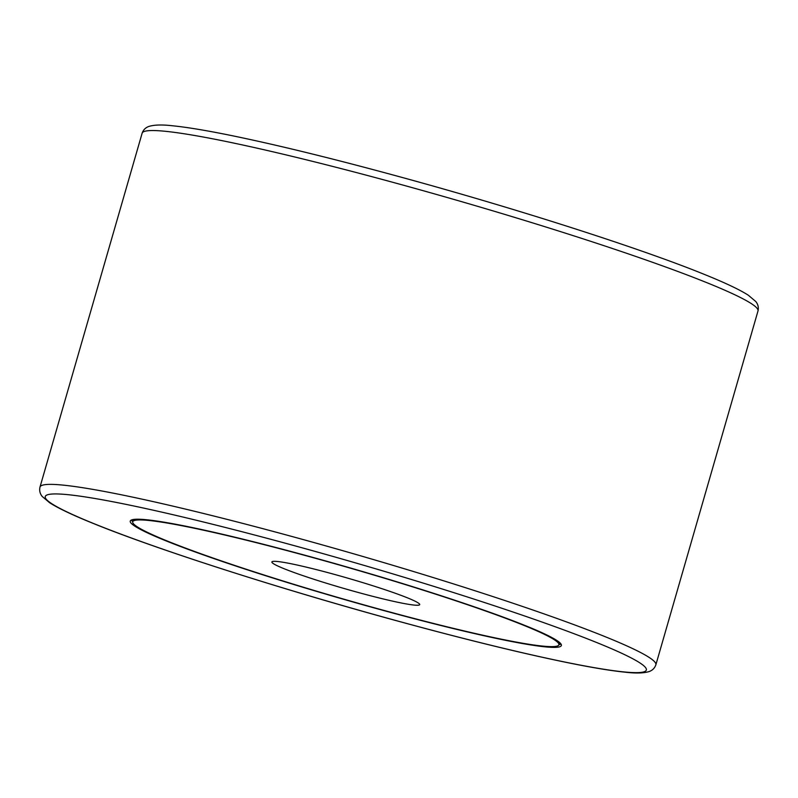 <?xml version="1.0" encoding="UTF-8"?>
<svg xmlns="http://www.w3.org/2000/svg" width="798" height="798" viewBox="0 0 798 798"><rect width="100%" height="100%" fill="white"/><g stroke="black" fill="none" stroke-linecap="round" stroke-linejoin="round"><path stroke-width="1.2" d="M561.024 644.076A224.358 15.98 16.1 0 1 558.939 644.654M307.15 555.837A224.358 15.98 16.1 0 1 561.363 645.512A224.358 15.98 16.1 0 1 384.456 610.749A224.358 15.98 16.1 0 1 130.254 521.074A224.358 15.98 16.1 0 1 307.15 555.837M384.018 610.43A221.794 15.8 -163.9 0 0 558.899 644.794A221.794 15.8 -163.9 0 0 307.599 556.146A221.794 15.8 -163.9 0 0 132.717 521.782A221.794 15.8 -163.9 0 0 384.018 610.43M332.557 573.882A76.917 5.476 16.1 0 1 419.708 604.625A76.917 5.476 16.1 0 1 359.06 592.705A76.917 5.476 16.1 0 1 271.899 561.962A76.917 5.476 16.1 0 1 332.557 573.882M132.757 521.643A224.358 15.98 16.1 0 1 131.301 520.047M758 310.961A320.507 22.833 -163.9 0 0 394.85 182.862A320.507 22.833 -163.9 0 0 142.134 133.196C143.321 129.805 145.625 127.54 149.046 126.383C154.423 124.777 162.184 124.568 172.338 125.755C187.171 127.221 207.789 130.673 234.203 136.119C279.609 145.545 334.272 158.962 398.202 176.378C514.939 208.138 641.482 248.667 705.242 274.761C725.462 282.951 739.816 289.764 748.315 295.22L755.796 301.534C758.07 304.337 758.798 307.479 758 310.961L655.866 664.804A320.507 22.833 -163.9 0 0 292.716 536.695A320.507 22.833 -163.9 0 0 40 487.039L142.134 133.196M399.698 621.572A312.816 22.284 -163.9 0 0 641.542 664.026A312.816 22.284 -163.9 0 0 291.918 545.004A312.816 22.284 -163.9 0 0 50.075 502.56A312.816 22.284 -163.9 0 0 399.698 621.572M40 487.039C39.202 490.521 39.93 493.663 42.204 496.466L49.685 502.78C58.184 508.236 72.538 515.049 92.758 523.239C156.518 549.333 283.061 589.862 399.798 621.622C463.728 639.038 518.391 652.455 563.797 661.881C590.211 667.327 610.829 670.779 625.662 672.245C635.816 673.432 643.577 673.223 648.954 671.617C652.375 670.46 654.679 668.195 655.866 664.804M558.899 644.794L559.568 642.48M132.717 521.782L133.386 519.468"/></g></svg>

